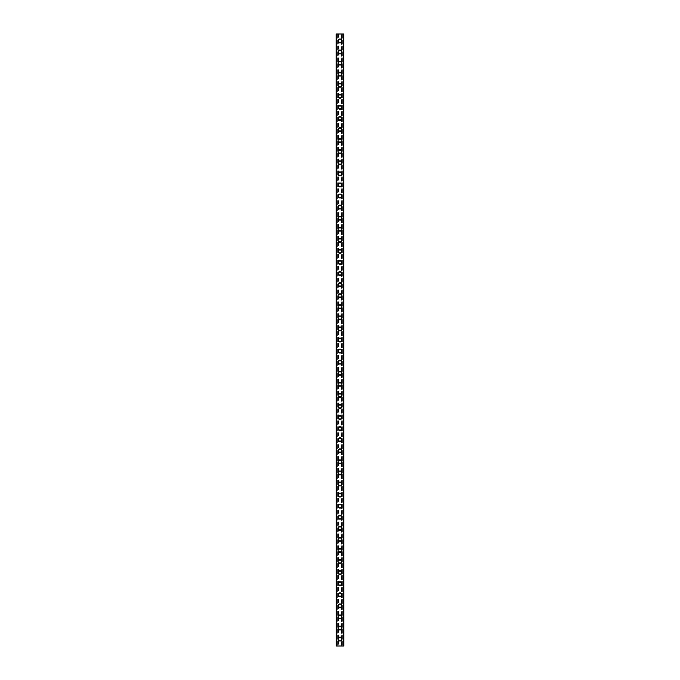 <?xml version="1.0" encoding="UTF-8"?>
<svg xmlns="http://www.w3.org/2000/svg" width="680" height="680" viewBox="0 0 680 680"><rect width="100%" height="100%" fill="white"/><g stroke="black" fill="none" stroke-linecap="round" stroke-linejoin="round"><path stroke-width="0.51" stroke-dasharray="3.4 2.55" d="M341.25 639.081A1.25 1.25 0 0 0 340 637.832A1.25 1.25 0 0 0 338.75 639.081A1.25 1.25 0 0 0 340 640.322A1.25 1.25 0 0 0 341.25 639.081A1.25 1.25 0 0 0 340 637.832A1.25 1.25 0 0 0 338.75 639.081A1.25 1.25 0 0 0 340 640.322A1.25 1.25 0 0 0 341.25 639.081M338.062 639.081A1.938 1.938 0 0 1 340 637.135A1.938 1.938 0 0 1 341.938 639.081A1.938 1.938 0 0 0 340 637.135A1.938 1.938 0 0 0 338.062 639.081A1.938 1.938 0 0 0 340 641.019A1.938 1.938 0 0 0 341.938 639.081A1.938 1.938 0 0 0 340 637.135A1.938 1.938 0 0 0 338.062 639.081A1.938 1.938 0 0 0 340 641.019A1.938 1.938 0 0 0 341.938 639.081A1.938 1.938 0 0 1 340 641.019A1.938 1.938 0 0 1 338.062 639.081M341.25 627.997A1.25 1.25 0 0 0 340 626.756A1.25 1.25 0 0 0 338.75 627.997A1.25 1.25 0 0 0 340 629.246A1.25 1.25 0 0 0 341.25 627.997A1.25 1.25 0 0 0 340 626.756A1.25 1.25 0 0 0 338.75 627.997A1.25 1.25 0 0 0 340 629.246A1.25 1.25 0 0 0 341.25 627.997M338.062 627.997A1.938 1.938 0 0 1 340 626.059A1.938 1.938 0 0 1 341.938 627.997A1.938 1.938 0 0 0 340 626.059A1.938 1.938 0 0 0 338.062 627.997A1.938 1.938 0 0 0 340 629.935A1.938 1.938 0 0 0 341.938 627.997A1.938 1.938 0 0 0 340 626.059A1.938 1.938 0 0 0 338.062 627.997A1.938 1.938 0 0 0 340 629.935A1.938 1.938 0 0 0 341.938 627.997A1.938 1.938 0 0 1 340 629.935A1.938 1.938 0 0 1 338.062 627.997M341.25 616.921A1.25 1.25 0 0 0 340 615.681A1.25 1.25 0 0 0 338.75 616.921A1.25 1.25 0 0 0 340 618.171A1.25 1.25 0 0 0 341.25 616.921A1.25 1.25 0 0 0 340 615.681A1.25 1.25 0 0 0 338.75 616.921A1.25 1.25 0 0 0 340 618.171A1.25 1.25 0 0 0 341.25 616.921M338.062 616.921A1.938 1.938 0 0 1 340 614.983A1.938 1.938 0 0 1 341.938 616.921A1.938 1.938 0 0 0 340 614.983A1.938 1.938 0 0 0 338.062 616.921A1.938 1.938 0 0 0 340 618.86A1.938 1.938 0 0 0 341.938 616.921A1.938 1.938 0 0 0 340 614.983A1.938 1.938 0 0 0 338.062 616.921A1.938 1.938 0 0 0 340 618.86A1.938 1.938 0 0 0 341.938 616.921A1.938 1.938 0 0 1 340 618.86A1.938 1.938 0 0 1 338.062 616.921M341.25 605.846A1.25 1.25 0 0 0 340 604.596A1.25 1.25 0 0 0 338.75 605.846A1.25 1.25 0 0 0 340 607.096A1.25 1.25 0 0 0 341.25 605.846A1.25 1.25 0 0 0 340 604.596A1.25 1.25 0 0 0 338.75 605.846A1.25 1.25 0 0 0 340 607.096A1.25 1.25 0 0 0 341.25 605.846M338.062 605.846A1.938 1.938 0 0 1 340 603.908A1.938 1.938 0 0 1 341.938 605.846A1.938 1.938 0 0 0 340 603.908A1.938 1.938 0 0 0 338.062 605.846A1.938 1.938 0 0 0 340 607.784A1.938 1.938 0 0 0 341.938 605.846A1.938 1.938 0 0 0 340 603.908A1.938 1.938 0 0 0 338.062 605.846A1.938 1.938 0 0 0 340 607.784A1.938 1.938 0 0 0 341.938 605.846A1.938 1.938 0 0 1 340 607.784A1.938 1.938 0 0 1 338.062 605.846M341.25 594.77A1.25 1.25 0 0 0 340 593.521A1.25 1.25 0 0 0 338.75 594.77A1.25 1.25 0 0 0 340 596.012A1.25 1.25 0 0 0 341.25 594.77A1.25 1.25 0 0 0 340 593.521A1.25 1.25 0 0 0 338.75 594.77A1.25 1.25 0 0 0 340 596.012A1.25 1.25 0 0 0 341.25 594.77M338.062 594.77A1.938 1.938 0 0 1 340 592.832A1.938 1.938 0 0 1 341.938 594.77A1.938 1.938 0 0 0 340 592.832A1.938 1.938 0 0 0 338.062 594.77A1.938 1.938 0 0 0 340 596.708A1.938 1.938 0 0 0 341.938 594.77A1.938 1.938 0 0 0 340 592.832A1.938 1.938 0 0 0 338.062 594.77A1.938 1.938 0 0 0 340 596.708A1.938 1.938 0 0 0 341.938 594.77A1.938 1.938 0 0 1 340 596.708A1.938 1.938 0 0 1 338.062 594.77M341.25 583.695A1.25 1.25 0 0 0 340 582.446A1.25 1.25 0 0 0 338.75 583.695A1.25 1.25 0 0 0 340 584.936A1.25 1.25 0 0 0 341.25 583.695A1.25 1.25 0 0 0 340 582.446A1.25 1.25 0 0 0 338.75 583.695A1.25 1.25 0 0 0 340 584.936A1.25 1.25 0 0 0 341.25 583.695M338.062 583.695A1.938 1.938 0 0 1 340 581.757A1.938 1.938 0 0 1 341.938 583.695A1.938 1.938 0 0 0 340 581.757A1.938 1.938 0 0 0 338.062 583.695A1.938 1.938 0 0 0 340 585.633A1.938 1.938 0 0 0 341.938 583.695A1.938 1.938 0 0 0 340 581.757A1.938 1.938 0 0 0 338.062 583.695A1.938 1.938 0 0 0 340 585.633A1.938 1.938 0 0 0 341.938 583.695A1.938 1.938 0 0 1 340 585.633A1.938 1.938 0 0 1 338.062 583.695M341.25 572.619A1.25 1.25 0 0 0 340 571.37A1.25 1.25 0 0 0 338.75 572.619A1.25 1.25 0 0 0 340 573.861A1.25 1.25 0 0 0 341.25 572.619A1.25 1.25 0 0 0 340 571.37A1.25 1.25 0 0 0 338.75 572.619A1.25 1.25 0 0 0 340 573.861A1.25 1.25 0 0 0 341.25 572.619M338.062 572.619A1.938 1.938 0 0 1 340 570.673A1.938 1.938 0 0 1 341.938 572.619A1.938 1.938 0 0 0 340 570.673A1.938 1.938 0 0 0 338.062 572.619A1.938 1.938 0 0 0 340 574.558A1.938 1.938 0 0 0 341.938 572.619A1.938 1.938 0 0 0 340 570.673A1.938 1.938 0 0 0 338.062 572.619A1.938 1.938 0 0 0 340 574.558A1.938 1.938 0 0 0 341.938 572.619A1.938 1.938 0 0 1 340 574.558A1.938 1.938 0 0 1 338.062 572.619M341.25 561.535A1.25 1.25 0 0 0 340 560.294A1.25 1.25 0 0 0 338.75 561.535A1.25 1.25 0 0 0 340 562.785A1.25 1.25 0 0 0 341.25 561.535A1.25 1.25 0 0 0 340 560.294A1.25 1.25 0 0 0 338.75 561.535A1.25 1.25 0 0 0 340 562.785A1.25 1.25 0 0 0 341.25 561.535M338.062 561.535A1.938 1.938 0 0 1 340 559.597A1.938 1.938 0 0 1 341.938 561.535A1.938 1.938 0 0 0 340 559.597A1.938 1.938 0 0 0 338.062 561.535A1.938 1.938 0 0 0 340 563.473A1.938 1.938 0 0 0 341.938 561.535A1.938 1.938 0 0 0 340 559.597A1.938 1.938 0 0 0 338.062 561.535A1.938 1.938 0 0 0 340 563.473A1.938 1.938 0 0 0 341.938 561.535A1.938 1.938 0 0 1 340 563.473A1.938 1.938 0 0 1 338.062 561.535M341.25 550.46A1.25 1.25 0 0 0 340 549.219A1.25 1.25 0 0 0 338.75 550.46A1.25 1.25 0 0 0 340 551.71A1.25 1.25 0 0 0 341.25 550.46A1.25 1.25 0 0 0 340 549.219A1.25 1.25 0 0 0 338.75 550.46A1.25 1.25 0 0 0 340 551.71A1.25 1.25 0 0 0 341.25 550.46M338.062 550.46A1.938 1.938 0 0 1 340 548.522A1.938 1.938 0 0 1 341.938 550.46A1.938 1.938 0 0 0 340 548.522A1.938 1.938 0 0 0 338.062 550.46A1.938 1.938 0 0 0 340 552.398A1.938 1.938 0 0 0 341.938 550.46A1.938 1.938 0 0 0 340 548.522A1.938 1.938 0 0 0 338.062 550.46A1.938 1.938 0 0 0 340 552.398A1.938 1.938 0 0 0 341.938 550.46A1.938 1.938 0 0 1 340 552.398A1.938 1.938 0 0 1 338.062 550.46M341.25 539.385A1.25 1.25 0 0 0 340 538.135A1.25 1.25 0 0 0 338.75 539.385A1.25 1.25 0 0 0 340 540.634A1.25 1.25 0 0 0 341.25 539.385A1.25 1.25 0 0 0 340 538.135A1.25 1.25 0 0 0 338.75 539.385A1.25 1.25 0 0 0 340 540.634A1.25 1.25 0 0 0 341.25 539.385M338.062 539.385A1.938 1.938 0 0 1 340 537.446A1.938 1.938 0 0 1 341.938 539.385A1.938 1.938 0 0 0 340 537.446A1.938 1.938 0 0 0 338.062 539.385A1.938 1.938 0 0 0 340 541.322A1.938 1.938 0 0 0 341.938 539.385A1.938 1.938 0 0 0 340 537.446A1.938 1.938 0 0 0 338.062 539.385A1.938 1.938 0 0 0 340 541.322A1.938 1.938 0 0 0 341.938 539.385A1.938 1.938 0 0 1 340 541.322A1.938 1.938 0 0 1 338.062 539.385M341.25 528.309A1.25 1.25 0 0 0 340 527.06A1.25 1.25 0 0 0 338.75 528.309A1.25 1.25 0 0 0 340 529.55A1.25 1.25 0 0 0 341.25 528.309A1.25 1.25 0 0 0 340 527.06A1.25 1.25 0 0 0 338.75 528.309A1.25 1.25 0 0 0 340 529.55A1.25 1.25 0 0 0 341.25 528.309M338.062 528.309A1.938 1.938 0 0 1 340 526.371A1.938 1.938 0 0 1 341.938 528.309A1.938 1.938 0 0 0 340 526.371A1.938 1.938 0 0 0 338.062 528.309A1.938 1.938 0 0 0 340 530.247A1.938 1.938 0 0 0 341.938 528.309A1.938 1.938 0 0 0 340 526.371A1.938 1.938 0 0 0 338.062 528.309A1.938 1.938 0 0 0 340 530.247A1.938 1.938 0 0 0 341.938 528.309A1.938 1.938 0 0 1 340 530.247A1.938 1.938 0 0 1 338.062 528.309M341.25 517.233A1.25 1.25 0 0 0 340 515.984A1.25 1.25 0 0 0 338.75 517.233A1.25 1.25 0 0 0 340 518.475A1.25 1.25 0 0 0 341.25 517.233A1.25 1.25 0 0 0 340 515.984A1.25 1.25 0 0 0 338.75 517.233A1.25 1.25 0 0 0 340 518.475A1.25 1.25 0 0 0 341.25 517.233M338.062 517.233A1.938 1.938 0 0 1 340 515.295A1.938 1.938 0 0 1 341.938 517.233A1.938 1.938 0 0 0 340 515.295A1.938 1.938 0 0 0 338.062 517.233A1.938 1.938 0 0 0 340 519.171A1.938 1.938 0 0 0 341.938 517.233A1.938 1.938 0 0 0 340 515.295A1.938 1.938 0 0 0 338.062 517.233A1.938 1.938 0 0 0 340 519.171A1.938 1.938 0 0 0 341.938 517.233A1.938 1.938 0 0 1 340 519.171A1.938 1.938 0 0 1 338.062 517.233M341.25 506.158A1.25 1.25 0 0 0 340 504.909A1.25 1.25 0 0 0 338.75 506.158A1.25 1.25 0 0 0 340 507.399A1.25 1.25 0 0 0 341.25 506.158A1.25 1.25 0 0 0 340 504.909A1.25 1.25 0 0 0 338.75 506.158A1.25 1.25 0 0 0 340 507.399A1.25 1.25 0 0 0 341.25 506.158M338.062 506.158A1.938 1.938 0 0 1 340 504.212A1.938 1.938 0 0 1 341.938 506.158A1.938 1.938 0 0 0 340 504.212A1.938 1.938 0 0 0 338.062 506.158A1.938 1.938 0 0 0 340 508.096A1.938 1.938 0 0 0 341.938 506.158A1.938 1.938 0 0 0 340 504.212A1.938 1.938 0 0 0 338.062 506.158A1.938 1.938 0 0 0 340 508.096A1.938 1.938 0 0 0 341.938 506.158A1.938 1.938 0 0 1 340 508.096A1.938 1.938 0 0 1 338.062 506.158M341.25 495.074A1.25 1.25 0 0 0 340 493.833A1.25 1.25 0 0 0 338.75 495.074A1.25 1.25 0 0 0 340 496.323A1.25 1.25 0 0 0 341.25 495.074A1.25 1.25 0 0 0 340 493.833A1.25 1.25 0 0 0 338.75 495.074A1.25 1.25 0 0 0 340 496.323A1.25 1.25 0 0 0 341.25 495.074M338.062 495.074A1.938 1.938 0 0 1 340 493.136A1.938 1.938 0 0 1 341.938 495.074A1.938 1.938 0 0 0 340 493.136A1.938 1.938 0 0 0 338.062 495.074A1.938 1.938 0 0 0 340 497.012A1.938 1.938 0 0 0 341.938 495.074A1.938 1.938 0 0 0 340 493.136A1.938 1.938 0 0 0 338.062 495.074A1.938 1.938 0 0 0 340 497.012A1.938 1.938 0 0 0 341.938 495.074A1.938 1.938 0 0 1 340 497.012A1.938 1.938 0 0 1 338.062 495.074M341.25 483.998A1.25 1.25 0 0 0 340 482.758A1.25 1.25 0 0 0 338.75 483.998A1.25 1.25 0 0 0 340 485.248A1.25 1.25 0 0 0 341.25 483.998A1.25 1.25 0 0 0 340 482.758A1.25 1.25 0 0 0 338.75 483.998A1.25 1.25 0 0 0 340 485.248A1.25 1.25 0 0 0 341.25 483.998M338.062 483.998A1.938 1.938 0 0 1 340 482.06A1.938 1.938 0 0 1 341.938 483.998A1.938 1.938 0 0 0 340 482.06A1.938 1.938 0 0 0 338.062 483.998A1.938 1.938 0 0 0 340 485.937A1.938 1.938 0 0 0 341.938 483.998A1.938 1.938 0 0 0 340 482.06A1.938 1.938 0 0 0 338.062 483.998A1.938 1.938 0 0 0 340 485.937A1.938 1.938 0 0 0 341.938 483.998A1.938 1.938 0 0 1 340 485.937A1.938 1.938 0 0 1 338.062 483.998M341.25 472.923A1.25 1.25 0 0 0 340 471.673A1.25 1.25 0 0 0 338.75 472.923A1.25 1.25 0 0 0 340 474.173A1.25 1.25 0 0 0 341.25 472.923A1.25 1.25 0 0 0 340 471.673A1.25 1.25 0 0 0 338.75 472.923A1.25 1.25 0 0 0 340 474.173A1.25 1.25 0 0 0 341.25 472.923M338.062 472.923A1.938 1.938 0 0 1 340 470.985A1.938 1.938 0 0 1 341.938 472.923A1.938 1.938 0 0 0 340 470.985A1.938 1.938 0 0 0 338.062 472.923A1.938 1.938 0 0 0 340 474.861A1.938 1.938 0 0 0 341.938 472.923A1.938 1.938 0 0 0 340 470.985A1.938 1.938 0 0 0 338.062 472.923A1.938 1.938 0 0 0 340 474.861A1.938 1.938 0 0 0 341.938 472.923A1.938 1.938 0 0 1 340 474.861A1.938 1.938 0 0 1 338.062 472.923M341.25 461.848A1.25 1.25 0 0 0 340 460.598A1.25 1.25 0 0 0 338.75 461.848A1.25 1.25 0 0 0 340 463.088A1.25 1.25 0 0 0 341.25 461.848A1.25 1.25 0 0 0 340 460.598A1.25 1.25 0 0 0 338.75 461.848A1.25 1.25 0 0 0 340 463.088A1.25 1.25 0 0 0 341.25 461.848M338.062 461.848A1.938 1.938 0 0 1 340 459.91A1.938 1.938 0 0 1 341.938 461.848A1.938 1.938 0 0 0 340 459.91A1.938 1.938 0 0 0 338.062 461.848A1.938 1.938 0 0 0 340 463.785A1.938 1.938 0 0 0 341.938 461.848A1.938 1.938 0 0 0 340 459.91A1.938 1.938 0 0 0 338.062 461.848A1.938 1.938 0 0 0 340 463.785A1.938 1.938 0 0 0 341.938 461.848A1.938 1.938 0 0 1 340 463.785A1.938 1.938 0 0 1 338.062 461.848M341.25 450.772A1.25 1.25 0 0 0 340 449.522A1.25 1.25 0 0 0 338.75 450.772A1.25 1.25 0 0 0 340 452.013A1.25 1.25 0 0 0 341.25 450.772A1.25 1.25 0 0 0 340 449.522A1.25 1.25 0 0 0 338.75 450.772A1.25 1.25 0 0 0 340 452.013A1.25 1.25 0 0 0 341.25 450.772M338.062 450.772A1.938 1.938 0 0 1 340 448.834A1.938 1.938 0 0 1 341.938 450.772A1.938 1.938 0 0 0 340 448.834A1.938 1.938 0 0 0 338.062 450.772A1.938 1.938 0 0 0 340 452.71A1.938 1.938 0 0 0 341.938 450.772A1.938 1.938 0 0 0 340 448.834A1.938 1.938 0 0 0 338.062 450.772A1.938 1.938 0 0 0 340 452.71A1.938 1.938 0 0 0 341.938 450.772A1.938 1.938 0 0 1 340 452.71A1.938 1.938 0 0 1 338.062 450.772M341.25 439.696A1.25 1.25 0 0 0 340 438.447A1.25 1.25 0 0 0 338.75 439.696A1.25 1.25 0 0 0 340 440.938A1.25 1.25 0 0 0 341.25 439.696A1.25 1.25 0 0 0 340 438.447A1.25 1.25 0 0 0 338.75 439.696A1.25 1.25 0 0 0 340 440.938A1.25 1.25 0 0 0 341.25 439.696M338.062 439.696A1.938 1.938 0 0 1 340 437.75A1.938 1.938 0 0 1 341.938 439.696A1.938 1.938 0 0 0 340 437.75A1.938 1.938 0 0 0 338.062 439.696A1.938 1.938 0 0 0 340 441.635A1.938 1.938 0 0 0 341.938 439.696A1.938 1.938 0 0 0 340 437.75A1.938 1.938 0 0 0 338.062 439.696A1.938 1.938 0 0 0 340 441.635A1.938 1.938 0 0 0 341.938 439.696A1.938 1.938 0 0 1 340 441.635A1.938 1.938 0 0 1 338.062 439.696M341.25 428.613A1.25 1.25 0 0 0 340 427.372A1.25 1.25 0 0 0 338.75 428.613A1.25 1.25 0 0 0 340 429.862A1.25 1.25 0 0 0 341.25 428.613A1.25 1.25 0 0 0 340 427.372A1.25 1.25 0 0 0 338.75 428.613A1.25 1.25 0 0 0 340 429.862A1.25 1.25 0 0 0 341.25 428.613M338.062 428.613A1.938 1.938 0 0 1 340 426.675A1.938 1.938 0 0 1 341.938 428.613A1.938 1.938 0 0 0 340 426.675A1.938 1.938 0 0 0 338.062 428.613A1.938 1.938 0 0 0 340 430.55A1.938 1.938 0 0 0 341.938 428.613A1.938 1.938 0 0 0 340 426.675A1.938 1.938 0 0 0 338.062 428.613A1.938 1.938 0 0 0 340 430.55A1.938 1.938 0 0 0 341.938 428.613A1.938 1.938 0 0 1 340 430.55A1.938 1.938 0 0 1 338.062 428.613M341.25 417.537A1.25 1.25 0 0 0 340 416.296A1.25 1.25 0 0 0 338.75 417.537A1.25 1.25 0 0 0 340 418.786A1.25 1.25 0 0 0 341.25 417.537A1.25 1.25 0 0 0 340 416.296A1.25 1.25 0 0 0 338.75 417.537A1.25 1.25 0 0 0 340 418.786A1.25 1.25 0 0 0 341.25 417.537M338.062 417.537A1.938 1.938 0 0 1 340 415.599A1.938 1.938 0 0 1 341.938 417.537A1.938 1.938 0 0 0 340 415.599A1.938 1.938 0 0 0 338.062 417.537A1.938 1.938 0 0 0 340 419.475A1.938 1.938 0 0 0 341.938 417.537A1.938 1.938 0 0 0 340 415.599A1.938 1.938 0 0 0 338.062 417.537A1.938 1.938 0 0 0 340 419.475A1.938 1.938 0 0 0 341.938 417.537A1.938 1.938 0 0 1 340 419.475A1.938 1.938 0 0 1 338.062 417.537M341.25 406.462A1.25 1.25 0 0 0 340 405.212A1.25 1.25 0 0 0 338.75 406.462A1.25 1.25 0 0 0 340 407.711A1.25 1.25 0 0 0 341.25 406.462A1.25 1.25 0 0 0 340 405.212A1.25 1.25 0 0 0 338.75 406.462A1.25 1.25 0 0 0 340 407.711A1.25 1.25 0 0 0 341.25 406.462M338.062 406.462A1.938 1.938 0 0 1 340 404.524A1.938 1.938 0 0 1 341.938 406.462A1.938 1.938 0 0 0 340 404.524A1.938 1.938 0 0 0 338.062 406.462A1.938 1.938 0 0 0 340 408.399A1.938 1.938 0 0 0 341.938 406.462A1.938 1.938 0 0 0 340 404.524A1.938 1.938 0 0 0 338.062 406.462A1.938 1.938 0 0 0 340 408.399A1.938 1.938 0 0 0 341.938 406.462A1.938 1.938 0 0 1 340 408.399A1.938 1.938 0 0 1 338.062 406.462M341.25 395.386A1.25 1.25 0 0 0 340 394.137A1.25 1.25 0 0 0 338.75 395.386A1.25 1.25 0 0 0 340 396.627A1.25 1.25 0 0 0 341.25 395.386A1.25 1.25 0 0 0 340 394.137A1.25 1.25 0 0 0 338.75 395.386A1.25 1.25 0 0 0 340 396.627A1.25 1.25 0 0 0 341.25 395.386M338.062 395.386A1.938 1.938 0 0 1 340 393.448A1.938 1.938 0 0 1 341.938 395.386A1.938 1.938 0 0 0 340 393.448A1.938 1.938 0 0 0 338.062 395.386A1.938 1.938 0 0 0 340 397.324A1.938 1.938 0 0 0 341.938 395.386A1.938 1.938 0 0 0 340 393.448A1.938 1.938 0 0 0 338.062 395.386A1.938 1.938 0 0 0 340 397.324A1.938 1.938 0 0 0 341.938 395.386A1.938 1.938 0 0 1 340 397.324A1.938 1.938 0 0 1 338.062 395.386M341.25 384.31A1.25 1.25 0 0 0 340 383.061A1.25 1.25 0 0 0 338.75 384.31A1.25 1.25 0 0 0 340 385.551A1.25 1.25 0 0 0 341.25 384.31A1.25 1.25 0 0 0 340 383.061A1.25 1.25 0 0 0 338.75 384.31A1.25 1.25 0 0 0 340 385.551A1.25 1.25 0 0 0 341.25 384.31M338.062 384.31A1.938 1.938 0 0 1 340 382.373A1.938 1.938 0 0 1 341.938 384.31A1.938 1.938 0 0 0 340 382.373A1.938 1.938 0 0 0 338.062 384.31A1.938 1.938 0 0 0 340 386.249A1.938 1.938 0 0 0 341.938 384.31A1.938 1.938 0 0 0 340 382.373A1.938 1.938 0 0 0 338.062 384.31A1.938 1.938 0 0 0 340 386.249A1.938 1.938 0 0 0 341.938 384.31A1.938 1.938 0 0 1 340 386.249A1.938 1.938 0 0 1 338.062 384.31M341.25 373.235A1.25 1.25 0 0 0 340 371.986A1.25 1.25 0 0 0 338.75 373.235A1.25 1.25 0 0 0 340 374.476A1.25 1.25 0 0 0 341.25 373.235A1.25 1.25 0 0 0 340 371.986A1.25 1.25 0 0 0 338.75 373.235A1.25 1.25 0 0 0 340 374.476A1.25 1.25 0 0 0 341.25 373.235M338.062 373.235A1.938 1.938 0 0 1 340 371.288A1.938 1.938 0 0 1 341.938 373.235A1.938 1.938 0 0 0 340 371.288A1.938 1.938 0 0 0 338.062 373.235A1.938 1.938 0 0 0 340 375.173A1.938 1.938 0 0 0 341.938 373.235A1.938 1.938 0 0 0 340 371.288A1.938 1.938 0 0 0 338.062 373.235A1.938 1.938 0 0 0 340 375.173A1.938 1.938 0 0 0 341.938 373.235A1.938 1.938 0 0 1 340 375.173A1.938 1.938 0 0 1 338.062 373.235M341.25 362.151A1.25 1.25 0 0 0 340 360.91A1.25 1.25 0 0 0 338.75 362.151A1.25 1.25 0 0 0 340 363.4A1.25 1.25 0 0 0 341.25 362.151A1.25 1.25 0 0 0 340 360.91A1.25 1.25 0 0 0 338.75 362.151A1.25 1.25 0 0 0 340 363.4A1.25 1.25 0 0 0 341.25 362.151M338.062 362.151A1.938 1.938 0 0 1 340 360.213A1.938 1.938 0 0 1 341.938 362.151A1.938 1.938 0 0 0 340 360.213A1.938 1.938 0 0 0 338.062 362.151A1.938 1.938 0 0 0 340 364.089A1.938 1.938 0 0 0 341.938 362.151A1.938 1.938 0 0 0 340 360.213A1.938 1.938 0 0 0 338.062 362.151A1.938 1.938 0 0 0 340 364.089A1.938 1.938 0 0 0 341.938 362.151A1.938 1.938 0 0 1 340 364.089A1.938 1.938 0 0 1 338.062 362.151M341.25 351.075A1.25 1.25 0 0 0 340 349.834A1.25 1.25 0 0 0 338.75 351.075A1.25 1.25 0 0 0 340 352.325A1.25 1.25 0 0 0 341.25 351.075A1.25 1.25 0 0 0 340 349.834A1.25 1.25 0 0 0 338.75 351.075A1.25 1.25 0 0 0 340 352.325A1.25 1.25 0 0 0 341.25 351.075M338.062 351.075A1.938 1.938 0 0 1 340 349.137A1.938 1.938 0 0 1 341.938 351.075A1.938 1.938 0 0 0 340 349.137A1.938 1.938 0 0 0 338.062 351.075A1.938 1.938 0 0 0 340 353.013A1.938 1.938 0 0 0 341.938 351.075A1.938 1.938 0 0 0 340 349.137A1.938 1.938 0 0 0 338.062 351.075A1.938 1.938 0 0 0 340 353.013A1.938 1.938 0 0 0 341.938 351.075A1.938 1.938 0 0 1 340 353.013A1.938 1.938 0 0 1 338.062 351.075M341.25 340A1.25 1.25 0 0 0 340 338.75A1.25 1.25 0 0 0 338.75 340A1.25 1.25 0 0 0 340 341.25A1.25 1.25 0 0 0 341.25 340A1.25 1.25 0 0 0 340 338.75A1.25 1.25 0 0 0 338.75 340A1.25 1.25 0 0 0 340 341.25A1.25 1.25 0 0 0 341.25 340M338.062 340A1.938 1.938 0 0 1 340 338.062A1.938 1.938 0 0 1 341.938 340A1.938 1.938 0 0 0 340 338.062A1.938 1.938 0 0 0 338.062 340A1.938 1.938 0 0 0 340 341.938A1.938 1.938 0 0 0 341.938 340A1.938 1.938 0 0 0 340 338.062A1.938 1.938 0 0 0 338.062 340A1.938 1.938 0 0 0 340 341.938A1.938 1.938 0 0 0 341.938 340A1.938 1.938 0 0 1 340 341.938A1.938 1.938 0 0 1 338.062 340M341.25 328.925A1.25 1.25 0 0 0 340 327.675A1.25 1.25 0 0 0 338.75 328.925A1.25 1.25 0 0 0 340 330.166A1.25 1.25 0 0 0 341.25 328.925A1.25 1.25 0 0 0 340 327.675A1.25 1.25 0 0 0 338.75 328.925A1.25 1.25 0 0 0 340 330.166A1.25 1.25 0 0 0 341.25 328.925M338.062 328.925A1.938 1.938 0 0 1 340 326.986A1.938 1.938 0 0 1 341.938 328.925A1.938 1.938 0 0 0 340 326.986A1.938 1.938 0 0 0 338.062 328.925A1.938 1.938 0 0 0 340 330.863A1.938 1.938 0 0 0 341.938 328.925A1.938 1.938 0 0 0 340 326.986A1.938 1.938 0 0 0 338.062 328.925A1.938 1.938 0 0 0 340 330.863A1.938 1.938 0 0 0 341.938 328.925A1.938 1.938 0 0 1 340 330.863A1.938 1.938 0 0 1 338.062 328.925M341.25 317.849A1.25 1.25 0 0 0 340 316.6A1.25 1.25 0 0 0 338.75 317.849A1.25 1.25 0 0 0 340 319.09A1.25 1.25 0 0 0 341.25 317.849A1.25 1.25 0 0 0 340 316.6A1.25 1.25 0 0 0 338.75 317.849A1.25 1.25 0 0 0 340 319.09A1.25 1.25 0 0 0 341.25 317.849M338.062 317.849A1.938 1.938 0 0 1 340 315.911A1.938 1.938 0 0 1 341.938 317.849A1.938 1.938 0 0 0 340 315.911A1.938 1.938 0 0 0 338.062 317.849A1.938 1.938 0 0 0 340 319.787A1.938 1.938 0 0 0 341.938 317.849A1.938 1.938 0 0 0 340 315.911A1.938 1.938 0 0 0 338.062 317.849A1.938 1.938 0 0 0 340 319.787A1.938 1.938 0 0 0 341.938 317.849A1.938 1.938 0 0 1 340 319.787A1.938 1.938 0 0 1 338.062 317.849M341.25 306.765A1.25 1.25 0 0 0 340 305.524A1.25 1.25 0 0 0 338.75 306.765A1.25 1.25 0 0 0 340 308.014A1.25 1.25 0 0 0 341.25 306.765A1.25 1.25 0 0 0 340 305.524A1.25 1.25 0 0 0 338.75 306.765A1.25 1.25 0 0 0 340 308.014A1.25 1.25 0 0 0 341.25 306.765M338.062 306.765A1.938 1.938 0 0 1 340 304.827A1.938 1.938 0 0 1 341.938 306.765A1.938 1.938 0 0 0 340 304.827A1.938 1.938 0 0 0 338.062 306.765A1.938 1.938 0 0 0 340 308.712A1.938 1.938 0 0 0 341.938 306.765A1.938 1.938 0 0 0 340 304.827A1.938 1.938 0 0 0 338.062 306.765A1.938 1.938 0 0 0 340 308.712A1.938 1.938 0 0 0 341.938 306.765A1.938 1.938 0 0 1 340 308.712A1.938 1.938 0 0 1 338.062 306.765M341.25 295.69A1.25 1.25 0 0 0 340 294.449A1.25 1.25 0 0 0 338.75 295.69A1.25 1.25 0 0 0 340 296.939A1.25 1.25 0 0 0 341.25 295.69A1.25 1.25 0 0 0 340 294.449A1.25 1.25 0 0 0 338.75 295.69A1.25 1.25 0 0 0 340 296.939A1.25 1.25 0 0 0 341.25 295.69M338.062 295.69A1.938 1.938 0 0 1 340 293.751A1.938 1.938 0 0 1 341.938 295.69A1.938 1.938 0 0 0 340 293.751A1.938 1.938 0 0 0 338.062 295.69A1.938 1.938 0 0 0 340 297.627A1.938 1.938 0 0 0 341.938 295.69A1.938 1.938 0 0 0 340 293.751A1.938 1.938 0 0 0 338.062 295.69A1.938 1.938 0 0 0 340 297.627A1.938 1.938 0 0 0 341.938 295.69A1.938 1.938 0 0 1 340 297.627A1.938 1.938 0 0 1 338.062 295.69M341.25 284.614A1.25 1.25 0 0 0 340 283.373A1.25 1.25 0 0 0 338.75 284.614A1.25 1.25 0 0 0 340 285.863A1.25 1.25 0 0 0 341.25 284.614A1.25 1.25 0 0 0 340 283.373A1.25 1.25 0 0 0 338.75 284.614A1.25 1.25 0 0 0 340 285.863A1.25 1.25 0 0 0 341.25 284.614M338.062 284.614A1.938 1.938 0 0 1 340 282.676A1.938 1.938 0 0 1 341.938 284.614A1.938 1.938 0 0 0 340 282.676A1.938 1.938 0 0 0 338.062 284.614A1.938 1.938 0 0 0 340 286.552A1.938 1.938 0 0 0 341.938 284.614A1.938 1.938 0 0 0 340 282.676A1.938 1.938 0 0 0 338.062 284.614A1.938 1.938 0 0 0 340 286.552A1.938 1.938 0 0 0 341.938 284.614A1.938 1.938 0 0 1 340 286.552A1.938 1.938 0 0 1 338.062 284.614M341.25 273.538A1.25 1.25 0 0 0 340 272.289A1.25 1.25 0 0 0 338.75 273.538A1.25 1.25 0 0 0 340 274.788A1.25 1.25 0 0 0 341.25 273.538A1.25 1.25 0 0 0 340 272.289A1.25 1.25 0 0 0 338.75 273.538A1.25 1.25 0 0 0 340 274.788A1.25 1.25 0 0 0 341.25 273.538M338.062 273.538A1.938 1.938 0 0 1 340 271.6A1.938 1.938 0 0 1 341.938 273.538A1.938 1.938 0 0 0 340 271.6A1.938 1.938 0 0 0 338.062 273.538A1.938 1.938 0 0 0 340 275.476A1.938 1.938 0 0 0 341.938 273.538A1.938 1.938 0 0 0 340 271.6A1.938 1.938 0 0 0 338.062 273.538A1.938 1.938 0 0 0 340 275.476A1.938 1.938 0 0 0 341.938 273.538A1.938 1.938 0 0 1 340 275.476A1.938 1.938 0 0 1 338.062 273.538M341.25 262.463A1.25 1.25 0 0 0 340 261.214A1.25 1.25 0 0 0 338.75 262.463A1.25 1.25 0 0 0 340 263.704A1.25 1.25 0 0 0 341.25 262.463A1.25 1.25 0 0 0 340 261.214A1.25 1.25 0 0 0 338.75 262.463A1.25 1.25 0 0 0 340 263.704A1.25 1.25 0 0 0 341.25 262.463M338.062 262.463A1.938 1.938 0 0 1 340 260.525A1.938 1.938 0 0 1 341.938 262.463A1.938 1.938 0 0 0 340 260.525A1.938 1.938 0 0 0 338.062 262.463A1.938 1.938 0 0 0 340 264.401A1.938 1.938 0 0 0 341.938 262.463A1.938 1.938 0 0 0 340 260.525A1.938 1.938 0 0 0 338.062 262.463A1.938 1.938 0 0 0 340 264.401A1.938 1.938 0 0 0 341.938 262.463A1.938 1.938 0 0 1 340 264.401A1.938 1.938 0 0 1 338.062 262.463M341.25 251.387A1.25 1.25 0 0 0 340 250.138A1.25 1.25 0 0 0 338.75 251.387A1.25 1.25 0 0 0 340 252.628A1.25 1.25 0 0 0 341.25 251.387A1.25 1.25 0 0 0 340 250.138A1.25 1.25 0 0 0 338.75 251.387A1.25 1.25 0 0 0 340 252.628A1.25 1.25 0 0 0 341.25 251.387M338.062 251.387A1.938 1.938 0 0 1 340 249.45A1.938 1.938 0 0 1 341.938 251.387A1.938 1.938 0 0 0 340 249.45A1.938 1.938 0 0 0 338.062 251.387A1.938 1.938 0 0 0 340 253.325A1.938 1.938 0 0 0 341.938 251.387A1.938 1.938 0 0 0 340 249.45A1.938 1.938 0 0 0 338.062 251.387A1.938 1.938 0 0 0 340 253.325A1.938 1.938 0 0 0 341.938 251.387A1.938 1.938 0 0 1 340 253.325A1.938 1.938 0 0 1 338.062 251.387M341.25 240.303A1.25 1.25 0 0 0 340 239.062A1.25 1.25 0 0 0 338.75 240.303A1.25 1.25 0 0 0 340 241.553A1.25 1.25 0 0 0 341.25 240.303A1.25 1.25 0 0 0 340 239.062A1.25 1.25 0 0 0 338.75 240.303A1.25 1.25 0 0 0 340 241.553A1.25 1.25 0 0 0 341.25 240.303M338.062 240.303A1.938 1.938 0 0 1 340 238.365A1.938 1.938 0 0 1 341.938 240.303A1.938 1.938 0 0 0 340 238.365A1.938 1.938 0 0 0 338.062 240.303A1.938 1.938 0 0 0 340 242.25A1.938 1.938 0 0 0 341.938 240.303A1.938 1.938 0 0 0 340 238.365A1.938 1.938 0 0 0 338.062 240.303A1.938 1.938 0 0 0 340 242.25A1.938 1.938 0 0 0 341.938 240.303A1.938 1.938 0 0 1 340 242.25A1.938 1.938 0 0 1 338.062 240.303M341.25 229.228A1.25 1.25 0 0 0 340 227.987A1.25 1.25 0 0 0 338.75 229.228A1.25 1.25 0 0 0 340 230.477A1.25 1.25 0 0 0 341.25 229.228A1.25 1.25 0 0 0 340 227.987A1.25 1.25 0 0 0 338.75 229.228A1.25 1.25 0 0 0 340 230.477A1.25 1.25 0 0 0 341.25 229.228M338.062 229.228A1.938 1.938 0 0 1 340 227.29A1.938 1.938 0 0 1 341.938 229.228A1.938 1.938 0 0 0 340 227.29A1.938 1.938 0 0 0 338.062 229.228A1.938 1.938 0 0 0 340 231.166A1.938 1.938 0 0 0 341.938 229.228A1.938 1.938 0 0 0 340 227.29A1.938 1.938 0 0 0 338.062 229.228A1.938 1.938 0 0 0 340 231.166A1.938 1.938 0 0 0 341.938 229.228A1.938 1.938 0 0 1 340 231.166A1.938 1.938 0 0 1 338.062 229.228M341.25 218.152A1.25 1.25 0 0 0 340 216.911A1.25 1.25 0 0 0 338.75 218.152A1.25 1.25 0 0 0 340 219.402A1.25 1.25 0 0 0 341.25 218.152A1.25 1.25 0 0 0 340 216.911A1.25 1.25 0 0 0 338.75 218.152A1.25 1.25 0 0 0 340 219.402A1.25 1.25 0 0 0 341.25 218.152M338.062 218.152A1.938 1.938 0 0 1 340 216.214A1.938 1.938 0 0 1 341.938 218.152A1.938 1.938 0 0 0 340 216.214A1.938 1.938 0 0 0 338.062 218.152A1.938 1.938 0 0 0 340 220.09A1.938 1.938 0 0 0 341.938 218.152A1.938 1.938 0 0 0 340 216.214A1.938 1.938 0 0 0 338.062 218.152A1.938 1.938 0 0 0 340 220.09A1.938 1.938 0 0 0 341.938 218.152A1.938 1.938 0 0 1 340 220.09A1.938 1.938 0 0 1 338.062 218.152M341.25 207.077A1.25 1.25 0 0 0 340 205.827A1.25 1.25 0 0 0 338.75 207.077A1.25 1.25 0 0 0 340 208.327A1.25 1.25 0 0 0 341.25 207.077A1.25 1.25 0 0 0 340 205.827A1.25 1.25 0 0 0 338.75 207.077A1.25 1.25 0 0 0 340 208.327A1.25 1.25 0 0 0 341.25 207.077M338.062 207.077A1.938 1.938 0 0 1 340 205.139A1.938 1.938 0 0 1 341.938 207.077A1.938 1.938 0 0 0 340 205.139A1.938 1.938 0 0 0 338.062 207.077A1.938 1.938 0 0 0 340 209.015A1.938 1.938 0 0 0 341.938 207.077A1.938 1.938 0 0 0 340 205.139A1.938 1.938 0 0 0 338.062 207.077A1.938 1.938 0 0 0 340 209.015A1.938 1.938 0 0 0 341.938 207.077A1.938 1.938 0 0 1 340 209.015A1.938 1.938 0 0 1 338.062 207.077M341.25 196.001A1.25 1.25 0 0 0 340 194.752A1.25 1.25 0 0 0 338.75 196.001A1.25 1.25 0 0 0 340 197.243A1.25 1.25 0 0 0 341.25 196.001A1.25 1.25 0 0 0 340 194.752A1.25 1.25 0 0 0 338.75 196.001A1.25 1.25 0 0 0 340 197.243A1.25 1.25 0 0 0 341.25 196.001M338.062 196.001A1.938 1.938 0 0 1 340 194.064A1.938 1.938 0 0 1 341.938 196.001A1.938 1.938 0 0 0 340 194.064A1.938 1.938 0 0 0 338.062 196.001A1.938 1.938 0 0 0 340 197.94A1.938 1.938 0 0 0 341.938 196.001A1.938 1.938 0 0 0 340 194.064A1.938 1.938 0 0 0 338.062 196.001A1.938 1.938 0 0 0 340 197.94A1.938 1.938 0 0 0 341.938 196.001A1.938 1.938 0 0 1 340 197.94A1.938 1.938 0 0 1 338.062 196.001M341.25 184.926A1.25 1.25 0 0 0 340 183.677A1.25 1.25 0 0 0 338.75 184.926A1.25 1.25 0 0 0 340 186.167A1.25 1.25 0 0 0 341.25 184.926A1.25 1.25 0 0 0 340 183.677A1.25 1.25 0 0 0 338.75 184.926A1.25 1.25 0 0 0 340 186.167A1.25 1.25 0 0 0 341.25 184.926M338.062 184.926A1.938 1.938 0 0 1 340 182.988A1.938 1.938 0 0 1 341.938 184.926A1.938 1.938 0 0 0 340 182.988A1.938 1.938 0 0 0 338.062 184.926A1.938 1.938 0 0 0 340 186.864A1.938 1.938 0 0 0 341.938 184.926A1.938 1.938 0 0 0 340 182.988A1.938 1.938 0 0 0 338.062 184.926A1.938 1.938 0 0 0 340 186.864A1.938 1.938 0 0 0 341.938 184.926A1.938 1.938 0 0 1 340 186.864A1.938 1.938 0 0 1 338.062 184.926M341.25 173.842A1.25 1.25 0 0 0 340 172.601A1.25 1.25 0 0 0 338.75 173.842A1.25 1.25 0 0 0 340 175.091A1.25 1.25 0 0 0 341.25 173.842A1.25 1.25 0 0 0 340 172.601A1.25 1.25 0 0 0 338.75 173.842A1.25 1.25 0 0 0 340 175.091A1.25 1.25 0 0 0 341.25 173.842M338.062 173.842A1.938 1.938 0 0 1 340 171.904A1.938 1.938 0 0 1 341.938 173.842A1.938 1.938 0 0 0 340 171.904A1.938 1.938 0 0 0 338.062 173.842A1.938 1.938 0 0 0 340 175.788A1.938 1.938 0 0 0 341.938 173.842A1.938 1.938 0 0 0 340 171.904A1.938 1.938 0 0 0 338.062 173.842A1.938 1.938 0 0 0 340 175.788A1.938 1.938 0 0 0 341.938 173.842A1.938 1.938 0 0 1 340 175.788A1.938 1.938 0 0 1 338.062 173.842M341.25 162.767A1.25 1.25 0 0 0 340 161.525A1.25 1.25 0 0 0 338.75 162.767A1.25 1.25 0 0 0 340 164.016A1.25 1.25 0 0 0 341.25 162.767A1.25 1.25 0 0 0 340 161.525A1.25 1.25 0 0 0 338.75 162.767A1.25 1.25 0 0 0 340 164.016A1.25 1.25 0 0 0 341.25 162.767M338.062 162.767A1.938 1.938 0 0 1 340 160.828A1.938 1.938 0 0 1 341.938 162.767A1.938 1.938 0 0 0 340 160.828A1.938 1.938 0 0 0 338.062 162.767A1.938 1.938 0 0 0 340 164.704A1.938 1.938 0 0 0 341.938 162.767A1.938 1.938 0 0 0 340 160.828A1.938 1.938 0 0 0 338.062 162.767A1.938 1.938 0 0 0 340 164.704A1.938 1.938 0 0 0 341.938 162.767A1.938 1.938 0 0 1 340 164.704A1.938 1.938 0 0 1 338.062 162.767M341.25 151.691A1.25 1.25 0 0 0 340 150.45A1.25 1.25 0 0 0 338.75 151.691A1.25 1.25 0 0 0 340 152.941A1.25 1.25 0 0 0 341.25 151.691A1.25 1.25 0 0 0 340 150.45A1.25 1.25 0 0 0 338.75 151.691A1.25 1.25 0 0 0 340 152.941A1.25 1.25 0 0 0 341.25 151.691M338.062 151.691A1.938 1.938 0 0 1 340 149.753A1.938 1.938 0 0 1 341.938 151.691A1.938 1.938 0 0 0 340 149.753A1.938 1.938 0 0 0 338.062 151.691A1.938 1.938 0 0 0 340 153.629A1.938 1.938 0 0 0 341.938 151.691A1.938 1.938 0 0 0 340 149.753A1.938 1.938 0 0 0 338.062 151.691A1.938 1.938 0 0 0 340 153.629A1.938 1.938 0 0 0 341.938 151.691A1.938 1.938 0 0 1 340 153.629A1.938 1.938 0 0 1 338.062 151.691M341.25 140.615A1.25 1.25 0 0 0 340 139.366A1.25 1.25 0 0 0 338.75 140.615A1.25 1.25 0 0 0 340 141.865A1.25 1.25 0 0 0 341.25 140.615A1.25 1.25 0 0 0 340 139.366A1.25 1.25 0 0 0 338.75 140.615A1.25 1.25 0 0 0 340 141.865A1.25 1.25 0 0 0 341.25 140.615M338.062 140.615A1.938 1.938 0 0 1 340 138.678A1.938 1.938 0 0 1 341.938 140.615A1.938 1.938 0 0 0 340 138.678A1.938 1.938 0 0 0 338.062 140.615A1.938 1.938 0 0 0 340 142.554A1.938 1.938 0 0 0 341.938 140.615A1.938 1.938 0 0 0 340 138.678A1.938 1.938 0 0 0 338.062 140.615A1.938 1.938 0 0 0 340 142.554A1.938 1.938 0 0 0 341.938 140.615A1.938 1.938 0 0 1 340 142.554A1.938 1.938 0 0 1 338.062 140.615M341.25 129.54A1.25 1.25 0 0 0 340 128.291A1.25 1.25 0 0 0 338.75 129.54A1.25 1.25 0 0 0 340 130.781A1.25 1.25 0 0 0 341.25 129.54A1.25 1.25 0 0 0 340 128.291A1.25 1.25 0 0 0 338.75 129.54A1.25 1.25 0 0 0 340 130.781A1.25 1.25 0 0 0 341.25 129.54M338.062 129.54A1.938 1.938 0 0 1 340 127.602A1.938 1.938 0 0 1 341.938 129.54A1.938 1.938 0 0 0 340 127.602A1.938 1.938 0 0 0 338.062 129.54A1.938 1.938 0 0 0 340 131.478A1.938 1.938 0 0 0 341.938 129.54A1.938 1.938 0 0 0 340 127.602A1.938 1.938 0 0 0 338.062 129.54A1.938 1.938 0 0 0 340 131.478A1.938 1.938 0 0 0 341.938 129.54A1.938 1.938 0 0 1 340 131.478A1.938 1.938 0 0 1 338.062 129.54M341.25 118.465A1.25 1.25 0 0 0 340 117.215A1.25 1.25 0 0 0 338.75 118.465A1.25 1.25 0 0 0 340 119.706A1.25 1.25 0 0 0 341.25 118.465A1.25 1.25 0 0 0 340 117.215A1.25 1.25 0 0 0 338.75 118.465A1.25 1.25 0 0 0 340 119.706A1.25 1.25 0 0 0 341.25 118.465M338.062 118.465A1.938 1.938 0 0 1 340 116.526A1.938 1.938 0 0 1 341.938 118.465A1.938 1.938 0 0 0 340 116.526A1.938 1.938 0 0 0 338.062 118.465A1.938 1.938 0 0 0 340 120.403A1.938 1.938 0 0 0 341.938 118.465A1.938 1.938 0 0 0 340 116.526A1.938 1.938 0 0 0 338.062 118.465A1.938 1.938 0 0 0 340 120.403A1.938 1.938 0 0 0 341.938 118.465A1.938 1.938 0 0 1 340 120.403A1.938 1.938 0 0 1 338.062 118.465M341.25 107.38A1.25 1.25 0 0 0 340 106.139A1.25 1.25 0 0 0 338.75 107.38A1.25 1.25 0 0 0 340 108.63A1.25 1.25 0 0 0 341.25 107.38A1.25 1.25 0 0 0 340 106.139A1.25 1.25 0 0 0 338.75 107.38A1.25 1.25 0 0 0 340 108.63A1.25 1.25 0 0 0 341.25 107.38M338.062 107.38A1.938 1.938 0 0 1 340 105.442A1.938 1.938 0 0 1 341.938 107.38A1.938 1.938 0 0 0 340 105.442A1.938 1.938 0 0 0 338.062 107.38A1.938 1.938 0 0 0 340 109.327A1.938 1.938 0 0 0 341.938 107.38A1.938 1.938 0 0 0 340 105.442A1.938 1.938 0 0 0 338.062 107.38A1.938 1.938 0 0 0 340 109.327A1.938 1.938 0 0 0 341.938 107.38A1.938 1.938 0 0 1 340 109.327A1.938 1.938 0 0 1 338.062 107.38M341.25 96.305A1.25 1.25 0 0 0 340 95.064A1.25 1.25 0 0 0 338.75 96.305A1.25 1.25 0 0 0 340 97.554A1.25 1.25 0 0 0 341.25 96.305A1.25 1.25 0 0 0 340 95.064A1.25 1.25 0 0 0 338.75 96.305A1.25 1.25 0 0 0 340 97.554A1.25 1.25 0 0 0 341.25 96.305M338.062 96.305A1.938 1.938 0 0 1 340 94.367A1.938 1.938 0 0 1 341.938 96.305A1.938 1.938 0 0 0 340 94.367A1.938 1.938 0 0 0 338.062 96.305A1.938 1.938 0 0 0 340 98.243A1.938 1.938 0 0 0 341.938 96.305A1.938 1.938 0 0 0 340 94.367A1.938 1.938 0 0 0 338.062 96.305A1.938 1.938 0 0 0 340 98.243A1.938 1.938 0 0 0 341.938 96.305A1.938 1.938 0 0 1 340 98.243A1.938 1.938 0 0 1 338.062 96.305M341.25 85.229A1.25 1.25 0 0 0 340 83.989A1.25 1.25 0 0 0 338.75 85.229A1.25 1.25 0 0 0 340 86.479A1.25 1.25 0 0 0 341.25 85.229A1.25 1.25 0 0 0 340 83.989A1.25 1.25 0 0 0 338.75 85.229A1.25 1.25 0 0 0 340 86.479A1.25 1.25 0 0 0 341.25 85.229M338.062 85.229A1.938 1.938 0 0 1 340 83.291A1.938 1.938 0 0 1 341.938 85.229A1.938 1.938 0 0 0 340 83.291A1.938 1.938 0 0 0 338.062 85.229A1.938 1.938 0 0 0 340 87.167A1.938 1.938 0 0 0 341.938 85.229A1.938 1.938 0 0 0 340 83.291A1.938 1.938 0 0 0 338.062 85.229A1.938 1.938 0 0 0 340 87.167A1.938 1.938 0 0 0 341.938 85.229A1.938 1.938 0 0 1 340 87.167A1.938 1.938 0 0 1 338.062 85.229M341.25 74.154A1.25 1.25 0 0 0 340 72.904A1.25 1.25 0 0 0 338.75 74.154A1.25 1.25 0 0 0 340 75.403A1.25 1.25 0 0 0 341.25 74.154A1.25 1.25 0 0 0 340 72.904A1.25 1.25 0 0 0 338.75 74.154A1.25 1.25 0 0 0 340 75.403A1.25 1.25 0 0 0 341.25 74.154M338.062 74.154A1.938 1.938 0 0 1 340 72.216A1.938 1.938 0 0 1 341.938 74.154A1.938 1.938 0 0 0 340 72.216A1.938 1.938 0 0 0 338.062 74.154A1.938 1.938 0 0 0 340 76.092A1.938 1.938 0 0 0 341.938 74.154A1.938 1.938 0 0 0 340 72.216A1.938 1.938 0 0 0 338.062 74.154A1.938 1.938 0 0 0 340 76.092A1.938 1.938 0 0 0 341.938 74.154A1.938 1.938 0 0 1 340 76.092A1.938 1.938 0 0 1 338.062 74.154M341.25 63.078A1.25 1.25 0 0 0 340 61.829A1.25 1.25 0 0 0 338.75 63.078A1.25 1.25 0 0 0 340 64.32A1.25 1.25 0 0 0 341.25 63.078A1.25 1.25 0 0 0 340 61.829A1.25 1.25 0 0 0 338.75 63.078A1.25 1.25 0 0 0 340 64.32A1.25 1.25 0 0 0 341.25 63.078M338.062 63.078A1.938 1.938 0 0 1 340 61.141A1.938 1.938 0 0 1 341.938 63.078A1.938 1.938 0 0 0 340 61.141A1.938 1.938 0 0 0 338.062 63.078A1.938 1.938 0 0 0 340 65.016A1.938 1.938 0 0 0 341.938 63.078A1.938 1.938 0 0 0 340 61.141A1.938 1.938 0 0 0 338.062 63.078A1.938 1.938 0 0 0 340 65.016A1.938 1.938 0 0 0 341.938 63.078A1.938 1.938 0 0 1 340 65.016A1.938 1.938 0 0 1 338.062 63.078M341.25 52.003A1.25 1.25 0 0 0 340 50.754A1.25 1.25 0 0 0 338.75 52.003A1.25 1.25 0 0 0 340 53.244A1.25 1.25 0 0 0 341.25 52.003A1.25 1.25 0 0 0 340 50.754A1.25 1.25 0 0 0 338.75 52.003A1.25 1.25 0 0 0 340 53.244A1.25 1.25 0 0 0 341.25 52.003M338.062 52.003A1.938 1.938 0 0 1 340 50.065A1.938 1.938 0 0 1 341.938 52.003A1.938 1.938 0 0 0 340 50.065A1.938 1.938 0 0 0 338.062 52.003A1.938 1.938 0 0 0 340 53.941A1.938 1.938 0 0 0 341.938 52.003A1.938 1.938 0 0 0 340 50.065A1.938 1.938 0 0 0 338.062 52.003A1.938 1.938 0 0 0 340 53.941A1.938 1.938 0 0 0 341.938 52.003A1.938 1.938 0 0 1 340 53.941A1.938 1.938 0 0 1 338.062 52.003M341.25 40.919A1.25 1.25 0 0 0 340 39.678A1.25 1.25 0 0 0 338.75 40.919A1.25 1.25 0 0 0 340 42.169A1.25 1.25 0 0 0 341.25 40.919A1.25 1.25 0 0 0 340 39.678A1.25 1.25 0 0 0 338.75 40.919A1.25 1.25 0 0 0 340 42.169A1.25 1.25 0 0 0 341.25 40.919M338.062 40.919A1.938 1.938 0 0 1 340 38.981A1.938 1.938 0 0 1 341.938 40.919A1.938 1.938 0 0 0 340 38.981A1.938 1.938 0 0 0 338.062 40.919A1.938 1.938 0 0 0 340 42.865A1.938 1.938 0 0 0 341.938 40.919A1.938 1.938 0 0 0 340 38.981A1.938 1.938 0 0 0 338.062 40.919A1.938 1.938 0 0 0 340 42.865A1.938 1.938 0 0 0 341.938 40.919A1.938 1.938 0 0 1 340 42.865A1.938 1.938 0 0 1 338.062 40.919M341.037 34L340.255 34L341.037 34M340.255 34L341.139 34L340.255 34M339.651 34L338.691 34L339.651 34M338.691 34L339.736 34L338.691 34M341.522 34L336.124 34L337.646 34L336.149 34L336.124 646L343.876 646L343.876 34L341.522 34L341.522 646M338.963 646L339.745 646L338.963 646M339.745 646L338.861 646L339.745 646M336.6 646L336.591 34L336.591 646M338.342 34L338.342 646M338.478 34L338.478 646M337.781 34L337.781 646M337.646 34L337.646 646M336.541 34L336.566 646M336.124 34L336.124 646L336.149 34M342.354 34L342.354 646M343.876 34L343.876 646L343.85 34M343.459 34L343.434 646M342.219 34L342.219 646M341.657 34L341.657 646M337.603 34L337.603 646L337.603 34M343.409 34L343.4 646L343.409 34M342.397 34L342.397 646L342.397 34M336.625 34L336.625 646L336.625 34M343.375 34L343.375 646L343.375 34"/><path stroke-width="1.02" d="M338.062 639.081A1.938 1.938 0 0 1 340 637.135A1.938 1.938 0 0 1 341.938 639.081A1.938 1.938 0 0 1 340 641.019A1.938 1.938 0 0 1 338.062 639.081M338.062 627.997A1.938 1.938 0 0 1 340 626.059A1.938 1.938 0 0 1 341.938 627.997A1.938 1.938 0 0 1 340 629.935A1.938 1.938 0 0 1 338.062 627.997M338.062 616.921A1.938 1.938 0 0 1 340 614.983A1.938 1.938 0 0 1 341.938 616.921A1.938 1.938 0 0 1 340 618.86A1.938 1.938 0 0 1 338.062 616.921M338.062 605.846A1.938 1.938 0 0 1 340 603.908A1.938 1.938 0 0 1 341.938 605.846A1.938 1.938 0 0 1 340 607.784A1.938 1.938 0 0 1 338.062 605.846M338.062 594.77A1.938 1.938 0 0 1 340 592.832A1.938 1.938 0 0 1 341.938 594.77A1.938 1.938 0 0 1 340 596.708A1.938 1.938 0 0 1 338.062 594.77M338.062 583.695A1.938 1.938 0 0 1 340 581.757A1.938 1.938 0 0 1 341.938 583.695A1.938 1.938 0 0 1 340 585.633A1.938 1.938 0 0 1 338.062 583.695M338.062 572.619A1.938 1.938 0 0 1 340 570.673A1.938 1.938 0 0 1 341.938 572.619A1.938 1.938 0 0 1 340 574.558A1.938 1.938 0 0 1 338.062 572.619M338.062 561.535A1.938 1.938 0 0 1 340 559.597A1.938 1.938 0 0 1 341.938 561.535A1.938 1.938 0 0 1 340 563.473A1.938 1.938 0 0 1 338.062 561.535M338.062 550.46A1.938 1.938 0 0 1 340 548.522A1.938 1.938 0 0 1 341.938 550.46A1.938 1.938 0 0 1 340 552.398A1.938 1.938 0 0 1 338.062 550.46M338.062 539.385A1.938 1.938 0 0 1 340 537.446A1.938 1.938 0 0 1 341.938 539.385A1.938 1.938 0 0 1 340 541.322A1.938 1.938 0 0 1 338.062 539.385M338.062 528.309A1.938 1.938 0 0 1 340 526.371A1.938 1.938 0 0 1 341.938 528.309A1.938 1.938 0 0 1 340 530.247A1.938 1.938 0 0 1 338.062 528.309M338.062 517.233A1.938 1.938 0 0 1 340 515.295A1.938 1.938 0 0 1 341.938 517.233A1.938 1.938 0 0 1 340 519.171A1.938 1.938 0 0 1 338.062 517.233M338.062 506.158A1.938 1.938 0 0 1 340 504.212A1.938 1.938 0 0 1 341.938 506.158A1.938 1.938 0 0 1 340 508.096A1.938 1.938 0 0 1 338.062 506.158M338.062 495.074A1.938 1.938 0 0 1 340 493.136A1.938 1.938 0 0 1 341.938 495.074A1.938 1.938 0 0 1 340 497.012A1.938 1.938 0 0 1 338.062 495.074M338.062 483.998A1.938 1.938 0 0 1 340 482.06A1.938 1.938 0 0 1 341.938 483.998A1.938 1.938 0 0 1 340 485.937A1.938 1.938 0 0 1 338.062 483.998M338.062 472.923A1.938 1.938 0 0 1 340 470.985A1.938 1.938 0 0 1 341.938 472.923A1.938 1.938 0 0 1 340 474.861A1.938 1.938 0 0 1 338.062 472.923M338.062 461.848A1.938 1.938 0 0 1 340 459.91A1.938 1.938 0 0 1 341.938 461.848A1.938 1.938 0 0 1 340 463.785A1.938 1.938 0 0 1 338.062 461.848M338.062 450.772A1.938 1.938 0 0 1 340 448.834A1.938 1.938 0 0 1 341.938 450.772A1.938 1.938 0 0 1 340 452.71A1.938 1.938 0 0 1 338.062 450.772M338.062 439.696A1.938 1.938 0 0 1 340 437.75A1.938 1.938 0 0 1 341.938 439.696A1.938 1.938 0 0 1 340 441.635A1.938 1.938 0 0 1 338.062 439.696M338.062 428.613A1.938 1.938 0 0 1 340 426.675A1.938 1.938 0 0 1 341.938 428.613A1.938 1.938 0 0 1 340 430.55A1.938 1.938 0 0 1 338.062 428.613M338.062 417.537A1.938 1.938 0 0 1 340 415.599A1.938 1.938 0 0 1 341.938 417.537A1.938 1.938 0 0 1 340 419.475A1.938 1.938 0 0 1 338.062 417.537M338.062 406.462A1.938 1.938 0 0 1 340 404.524A1.938 1.938 0 0 1 341.938 406.462A1.938 1.938 0 0 1 340 408.399A1.938 1.938 0 0 1 338.062 406.462M338.062 395.386A1.938 1.938 0 0 1 340 393.448A1.938 1.938 0 0 1 341.938 395.386A1.938 1.938 0 0 1 340 397.324A1.938 1.938 0 0 1 338.062 395.386M338.062 384.31A1.938 1.938 0 0 1 340 382.373A1.938 1.938 0 0 1 341.938 384.31A1.938 1.938 0 0 1 340 386.249A1.938 1.938 0 0 1 338.062 384.31M338.062 373.235A1.938 1.938 0 0 1 340 371.288A1.938 1.938 0 0 1 341.938 373.235A1.938 1.938 0 0 1 340 375.173A1.938 1.938 0 0 1 338.062 373.235M338.062 362.151A1.938 1.938 0 0 1 340 360.213A1.938 1.938 0 0 1 341.938 362.151A1.938 1.938 0 0 1 340 364.089A1.938 1.938 0 0 1 338.062 362.151M338.062 351.075A1.938 1.938 0 0 1 340 349.137A1.938 1.938 0 0 1 341.938 351.075A1.938 1.938 0 0 1 340 353.013A1.938 1.938 0 0 1 338.062 351.075M338.062 340A1.938 1.938 0 0 1 340 338.062A1.938 1.938 0 0 1 341.938 340A1.938 1.938 0 0 1 340 341.938A1.938 1.938 0 0 1 338.062 340M338.062 328.925A1.938 1.938 0 0 1 340 326.986A1.938 1.938 0 0 1 341.938 328.925A1.938 1.938 0 0 1 340 330.863A1.938 1.938 0 0 1 338.062 328.925M338.062 317.849A1.938 1.938 0 0 1 340 315.911A1.938 1.938 0 0 1 341.938 317.849A1.938 1.938 0 0 1 340 319.787A1.938 1.938 0 0 1 338.062 317.849M338.062 306.765A1.938 1.938 0 0 1 340 304.827A1.938 1.938 0 0 1 341.938 306.765A1.938 1.938 0 0 1 340 308.712A1.938 1.938 0 0 1 338.062 306.765M338.062 295.69A1.938 1.938 0 0 1 340 293.751A1.938 1.938 0 0 1 341.938 295.69A1.938 1.938 0 0 1 340 297.627A1.938 1.938 0 0 1 338.062 295.69M338.062 284.614A1.938 1.938 0 0 1 340 282.676A1.938 1.938 0 0 1 341.938 284.614A1.938 1.938 0 0 1 340 286.552A1.938 1.938 0 0 1 338.062 284.614M338.062 273.538A1.938 1.938 0 0 1 340 271.6A1.938 1.938 0 0 1 341.938 273.538A1.938 1.938 0 0 1 340 275.476A1.938 1.938 0 0 1 338.062 273.538M338.062 262.463A1.938 1.938 0 0 1 340 260.525A1.938 1.938 0 0 1 341.938 262.463A1.938 1.938 0 0 1 340 264.401A1.938 1.938 0 0 1 338.062 262.463M338.062 251.387A1.938 1.938 0 0 1 340 249.45A1.938 1.938 0 0 1 341.938 251.387A1.938 1.938 0 0 1 340 253.325A1.938 1.938 0 0 1 338.062 251.387M338.062 240.303A1.938 1.938 0 0 1 340 238.365A1.938 1.938 0 0 1 341.938 240.303A1.938 1.938 0 0 1 340 242.25A1.938 1.938 0 0 1 338.062 240.303M338.062 229.228A1.938 1.938 0 0 1 340 227.29A1.938 1.938 0 0 1 341.938 229.228A1.938 1.938 0 0 1 340 231.166A1.938 1.938 0 0 1 338.062 229.228M338.062 218.152A1.938 1.938 0 0 1 340 216.214A1.938 1.938 0 0 1 341.938 218.152A1.938 1.938 0 0 1 340 220.09A1.938 1.938 0 0 1 338.062 218.152M338.062 207.077A1.938 1.938 0 0 1 340 205.139A1.938 1.938 0 0 1 341.938 207.077A1.938 1.938 0 0 1 340 209.015A1.938 1.938 0 0 1 338.062 207.077M338.062 196.001A1.938 1.938 0 0 1 340 194.064A1.938 1.938 0 0 1 341.938 196.001A1.938 1.938 0 0 1 340 197.94A1.938 1.938 0 0 1 338.062 196.001M338.062 184.926A1.938 1.938 0 0 1 340 182.988A1.938 1.938 0 0 1 341.938 184.926A1.938 1.938 0 0 1 340 186.864A1.938 1.938 0 0 1 338.062 184.926M338.062 173.842A1.938 1.938 0 0 1 340 171.904A1.938 1.938 0 0 1 341.938 173.842A1.938 1.938 0 0 1 340 175.788A1.938 1.938 0 0 1 338.062 173.842M338.062 162.767A1.938 1.938 0 0 1 340 160.828A1.938 1.938 0 0 1 341.938 162.767A1.938 1.938 0 0 1 340 164.704A1.938 1.938 0 0 1 338.062 162.767M338.062 151.691A1.938 1.938 0 0 1 340 149.753A1.938 1.938 0 0 1 341.938 151.691A1.938 1.938 0 0 1 340 153.629A1.938 1.938 0 0 1 338.062 151.691M338.062 140.615A1.938 1.938 0 0 1 340 138.678A1.938 1.938 0 0 1 341.938 140.615A1.938 1.938 0 0 1 340 142.554A1.938 1.938 0 0 1 338.062 140.615M338.062 129.54A1.938 1.938 0 0 1 340 127.602A1.938 1.938 0 0 1 341.938 129.54A1.938 1.938 0 0 1 340 131.478A1.938 1.938 0 0 1 338.062 129.54M338.062 118.465A1.938 1.938 0 0 1 340 116.526A1.938 1.938 0 0 1 341.938 118.465A1.938 1.938 0 0 1 340 120.403A1.938 1.938 0 0 1 338.062 118.465M338.062 107.38A1.938 1.938 0 0 1 340 105.442A1.938 1.938 0 0 1 341.938 107.38A1.938 1.938 0 0 1 340 109.327A1.938 1.938 0 0 1 338.062 107.38M338.062 96.305A1.938 1.938 0 0 1 340 94.367A1.938 1.938 0 0 1 341.938 96.305A1.938 1.938 0 0 1 340 98.243A1.938 1.938 0 0 1 338.062 96.305M338.062 85.229A1.938 1.938 0 0 1 340 83.291A1.938 1.938 0 0 1 341.938 85.229A1.938 1.938 0 0 1 340 87.167A1.938 1.938 0 0 1 338.062 85.229M338.062 74.154A1.938 1.938 0 0 1 340 72.216A1.938 1.938 0 0 1 341.938 74.154A1.938 1.938 0 0 1 340 76.092A1.938 1.938 0 0 1 338.062 74.154M338.062 63.078A1.938 1.938 0 0 1 340 61.141A1.938 1.938 0 0 1 341.938 63.078A1.938 1.938 0 0 1 340 65.016A1.938 1.938 0 0 1 338.062 63.078M338.062 52.003A1.938 1.938 0 0 1 340 50.065A1.938 1.938 0 0 1 341.938 52.003A1.938 1.938 0 0 1 340 53.941A1.938 1.938 0 0 1 338.062 52.003M338.062 40.919A1.938 1.938 0 0 1 340 38.981A1.938 1.938 0 0 1 341.938 40.919A1.938 1.938 0 0 1 340 42.865A1.938 1.938 0 0 1 338.062 40.919M336.149 34L343.85 34L343.876 646L336.149 646L336.124 34L336.149 646M336.26 34L336.26 646M343.74 34L343.74 646M343.85 34L343.85 646"/></g></svg>
